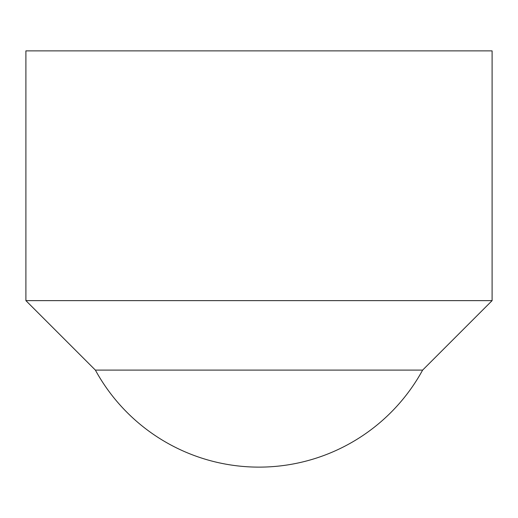 <?xml version="1.0" encoding="UTF-8"?>
<svg xmlns="http://www.w3.org/2000/svg" width="518" height="518" viewBox="0 0 518 518"><rect width="100%" height="100%" fill="white"/><g stroke="black" fill="none" stroke-linecap="round" stroke-linejoin="round"><path stroke-width="0.78" d="M375.55 50.874L25.9 50.874L25.9 300.628L492.1 300.628L492.1 50.874L375.55 50.874M95.351 370.053A186.48 186.48 0 0 0 422.623 370.105L95.377 370.105L25.9 300.628M422.623 370.105L492.1 300.628"/></g></svg>
